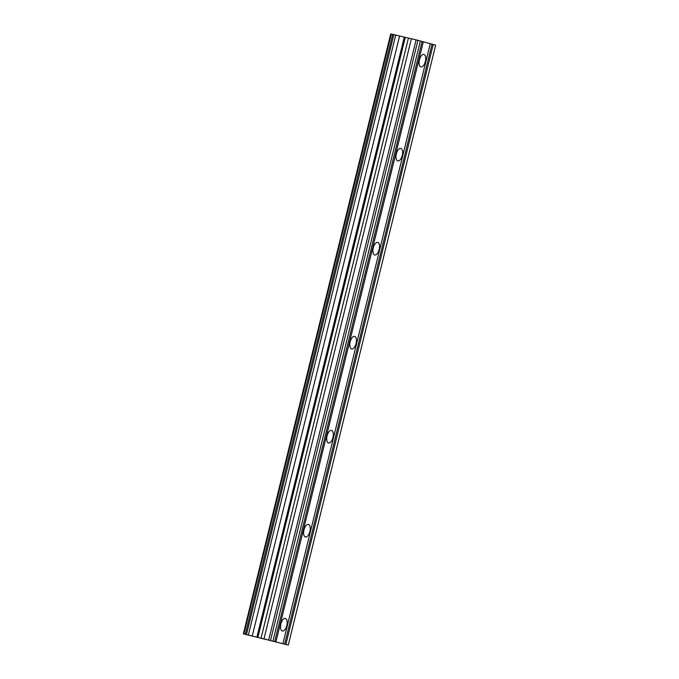 <?xml version="1.0" encoding="UTF-8"?>
<svg xmlns="http://www.w3.org/2000/svg" width="679" height="679" viewBox="0 0 679 679"><rect width="100%" height="100%" fill="white"/><g stroke="black" fill="none" stroke-linecap="round" stroke-linejoin="round"><path stroke-width="1.02" d="M425.343 61.458A6.45 3.064 -76.6 0 1 420.895 66.932A6.45 3.064 -76.6 0 1 419.435 59.845A6.45 3.064 -76.6 0 1 423.883 54.371A6.45 3.064 -76.6 0 1 425.343 61.458M402.248 155.466A6.45 3.064 -76.6 0 1 397.809 160.94A6.45 3.064 -76.6 0 1 396.341 153.853A6.45 3.064 -76.6 0 1 400.788 148.387A6.45 3.064 -76.6 0 1 402.248 155.466M379.162 249.482A6.45 3.064 -76.6 0 1 374.715 254.956A6.45 3.064 -76.6 0 1 373.255 247.869A6.45 3.064 -76.6 0 1 377.702 242.395A6.45 3.064 -76.6 0 1 379.162 249.482M356.068 343.498A6.45 3.064 -76.6 0 1 351.62 348.964A6.45 3.064 -76.6 0 1 350.16 341.885A6.45 3.064 -76.6 0 1 354.608 336.411A6.45 3.064 -76.6 0 1 356.068 343.498M332.973 437.505A6.45 3.064 -76.6 0 1 328.534 442.98A6.45 3.064 -76.6 0 1 327.066 435.893A6.45 3.064 -76.6 0 1 331.513 430.418A6.45 3.064 -76.6 0 1 332.973 437.505M309.887 531.521A6.45 3.064 -76.6 0 1 305.44 536.987A6.45 3.064 -76.6 0 1 303.98 529.909A6.45 3.064 -76.6 0 1 308.427 524.434A6.45 3.064 -76.6 0 1 309.887 531.521M286.793 625.529A6.45 3.064 -76.6 0 1 282.345 631.003A6.45 3.064 -76.6 0 1 280.885 623.916A6.45 3.064 -76.6 0 1 285.333 618.442A6.45 3.064 -76.6 0 1 286.793 625.529M266.652 639.66L265.854 639.448M267.865 639.898L269.402 640.314M262.374 638.591L263.859 638.998M260.159 637.997L266.847 639.618L260.269 638.014M259.556 637.836L260.167 637.988M264.64 639.015L266.346 639.482M243.897 633.948L288.303 645.05L243.354 633.838L243.897 633.948L391.248 34.06L390.697 33.95L243.354 633.838M288.303 645.05L435.646 45.162L417.924 40.324L392.657 34.34L245.314 634.228M392.649 34.383L391.248 34.06M275.963 641.68L423.306 41.792M282.922 643.582L430.265 43.694M274.749 641.375L422.092 41.487M273.009 640.874L420.352 40.986M270.582 640.212L417.924 40.324M268.765 639.754L416.108 39.874M264.029 638.633L411.372 38.745M261.084 638.048L408.427 38.16M257.927 637.301L405.27 37.413M256.908 637.046L404.26 37.158M252.265 635.884L399.608 35.995M248.387 634.916L395.73 35.028M246.485 634.466L393.837 34.578M285.876 644.388L433.219 44.5M284.662 644.082L432.014 44.194"/></g></svg>
